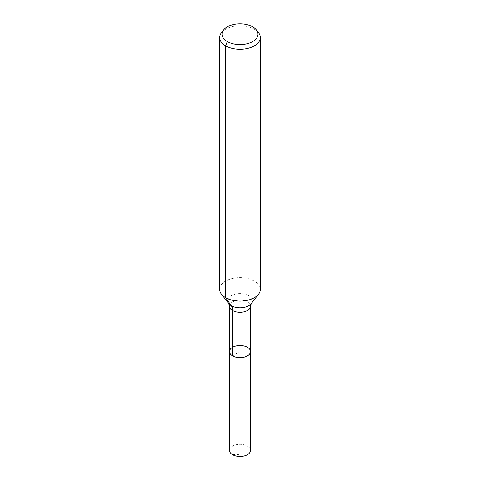 <?xml version="1.0" encoding="UTF-8"?>
<svg xmlns="http://www.w3.org/2000/svg" width="480" height="480" viewBox="0 0 480 480"><rect width="100%" height="100%" fill="white"/><g stroke="black" fill="none" stroke-linecap="round" stroke-linejoin="round"><path stroke-width="0.36" stroke-dasharray="2.4 1.8" d="M229.506 351.558A10.494 6.06 180 0 1 235.986 345.96A10.494 6.06 180 0 1 247.422 347.274A10.494 6.06 180 0 1 250.494 351.558M221.454 32.73A20.316 11.73 180 0 1 254.364 29.226A20.316 11.73 180 0 1 258.546 32.73M219.684 289.374A20.316 11.73 180 0 1 232.224 278.538A20.316 11.73 180 0 1 254.364 281.082A20.316 11.73 180 0 1 260.316 289.374M229.506 450.402A10.494 6.06 180 0 1 235.986 444.804A10.494 6.06 180 0 1 247.422 446.118A10.494 6.06 180 0 1 250.494 450.402M232.578 454.686L240 454.398L240 351.558L232.578 355.848L240 351.558L240 454.398L232.578 454.686M228.762 303.594A12.312 7.11 180 0 1 233.022 294.84A12.312 7.11 180 0 1 248.706 295.668A12.312 7.11 180 0 1 251.238 303.594M229.506 306.222A10.494 6.06 180 0 1 235.986 300.624A10.494 6.06 180 0 1 247.422 301.938A10.494 6.06 180 0 1 250.494 306.222"/><path stroke-width="0.72" d="M250.494 351.558A10.494 6.06 180 0 1 240 357.618A10.494 6.06 180 0 1 229.506 351.558A10.494 6.06 180 0 1 235.986 345.96A10.494 6.06 180 0 1 247.422 347.274A10.494 6.06 180 0 1 250.494 351.558A10.494 6.06 180 0 1 240 357.618A10.494 6.06 180 0 1 229.506 351.558L229.506 450.402A10.494 6.06 180 0 0 232.578 454.686A10.494 6.06 180 0 0 244.014 456A10.494 6.06 180 0 0 250.494 450.402L250.494 306.222A10.494 6.06 180 0 1 240 312.282A10.494 6.06 180 0 1 229.506 306.222L229.506 351.558M252.708 26.868A17.97 10.374 180 0 1 256.404 29.964A17.97 10.374 180 0 1 240 44.574A17.97 10.374 180 0 1 223.596 29.964A17.97 10.374 180 0 1 252.708 26.868M256.404 29.964L258.546 32.73A20.316 11.73 180 0 1 260.316 37.518A20.316 11.73 180 0 1 240 49.248A20.316 11.73 180 0 1 219.684 37.518A20.316 11.73 180 0 1 221.454 32.73L223.596 29.964M260.316 37.518L260.316 289.374A20.316 11.73 180 0 1 258.546 294.162A20.316 11.73 180 0 1 240 301.104A20.316 11.73 180 0 1 221.454 294.162A20.316 11.73 180 0 1 219.684 289.374L219.684 37.518M227.292 41.538L225.636 45.81L225.636 297.666L231.294 305.718A13.542 7.818 -60 0 1 232.578 310.506L232.578 355.848M258.546 294.162L251.238 303.594A12.312 7.11 180 0 1 240 307.8A12.312 7.11 180 0 1 228.762 303.594L221.454 294.162M251.238 303.594L250.494 306.222M228.762 303.594L229.506 306.222"/></g></svg>
